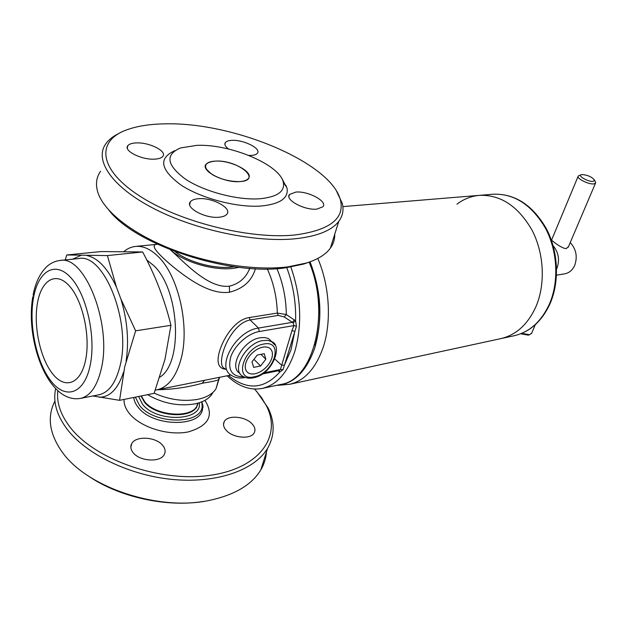 <?xml version="1.0" encoding="UTF-8"?>
<svg xmlns="http://www.w3.org/2000/svg" width="627" height="627" viewBox="0 0 627 627"><rect width="100%" height="100%" fill="white"/><g stroke="black" fill="none" stroke-linecap="round" stroke-linejoin="round"><path stroke-width="0.94" d="M141.028 395.998L144.5 402.189C155.668 416.54 190.859 419.244 196.792 406.586L196.941 406.037C191.008 418.679 155.809 415.975 144.641 401.633L141.31 395.935M135.354 397.142L139.633 405.575C154.485 424.894 202.239 424.691 202.137 406.077L201.823 401.844M226.151 430.232C232.688 438.054 250.8 439.699 254.17 432.896C255.667 430.106 255.009 427.136 252.179 423.985C245.541 416.328 227.766 414.69 224.301 421.524C222.844 424.22 223.463 427.12 226.151 430.232M133.065 452.569C139.547 461.409 160.355 462.679 164.219 454.614C165.787 451.667 165.301 448.611 162.746 445.452C156.123 436.807 135.722 435.522 131.725 443.642C130.212 446.471 130.659 449.449 133.065 452.569M266.444 451.942C266.02 458.204 264.147 464.176 260.824 469.866C251.795 484.851 234.569 495.048 209.12 500.448C159.015 511.342 87.012 487.657 62.206 452.051L61.47 451.048C49.196 433.061 47.025 416.406 54.949 401.092M256.459 391.107L268.215 408.169C274.979 422.245 274.759 435.64 267.572 448.352C255.032 469.592 218.298 483.276 174.627 479.639C131.012 476.042 86.557 454.849 66.979 429.017C56.595 415.027 52.825 401.586 55.662 388.701M254.633 389.069L261.514 397.573L266.71 406.398C281.672 436.227 259.993 468.291 210.139 475.321C160.52 482.704 94.348 459.709 69.636 426.595C60.411 414.322 56.477 402.377 57.833 390.778M203.391 501.42C166.774 507.619 118.73 497.148 87.984 475.736M228.643 149.046C225.258 146.538 224.16 144.382 225.352 142.572C226.441 141.208 228.73 140.464 232.217 140.346C243.864 139.727 261.514 148.693 257.399 153.239C256.365 154.555 254.17 155.292 250.808 155.449L248.895 155.449M154.532 159.148C141.53 159.995 123.205 150.707 127.814 145.715C129.193 143.998 132.078 143.066 136.467 142.909C149.438 142.251 167.307 151.295 162.84 156.366C161.531 158.02 158.764 158.945 154.532 159.148M219.129 217.216C205.374 218.792 184.879 207.717 190.357 201.816C191.76 200.052 194.488 199.01 198.54 198.704C212.255 197.372 232.241 208.125 226.935 214.136C225.61 215.829 223.008 216.856 219.129 217.216M316.894 209.12C304.683 210.554 284.525 199.692 289.502 194.488L295.897 192.066C308.084 190.843 327.796 201.416 322.983 206.73L316.894 209.12M295.513 234.906C329.402 230.258 344.427 218.878 340.61 200.758C332.663 163.576 234.906 122.014 165.16 123.848C150.504 124.044 138.011 125.933 127.681 129.515C96.84 139.97 97.31 167.911 137.854 194.832C178.052 221.809 250.659 239.89 295.513 234.906M119.373 133.198C113.518 135.973 109.082 139.398 106.073 143.458C93.729 159.76 111.418 186.807 154.023 208.689C196.486 230.587 257.141 242.962 296.399 238.644C317.803 236.152 331.926 230.375 338.784 221.323C342.718 215.962 343.894 210.021 342.318 203.485L336.628 191.337M100.555 171.289C96.103 177.637 95.32 184.996 98.18 193.359C104.756 211.981 132.783 233.973 171.579 249.107C210.39 264.218 256.192 270.88 288.052 266.836L306.415 263.026C317.803 259.437 325.781 254.484 330.358 248.174C333.423 243.911 334.873 239.271 334.724 234.271M283.185 180.552L282.628 180.262M108.996 210.288C135.636 245.392 231.12 276.35 285.802 267.768L303.781 264.03L309.707 261.937M286.249 185.733L285.167 185.137M259.868 198.759C277.267 197.003 285.089 191.533 283.326 182.347C279.916 164.697 230.344 143.787 196.792 145.362L180.513 147.948C164.94 154.665 166.602 165.073 185.498 179.173C204.433 191.729 237.829 200.452 259.868 198.759M174.917 150.645C158.231 158.114 160.183 169.525 180.756 184.887C201.4 198.571 237.704 207.96 261.569 205.985C280.473 203.947 288.937 197.897 286.947 187.818L282.189 179.314M456.95 204.183C463.729 199.033 471.23 196.094 479.443 195.35L493.159 194.213C514.352 193.453 531.829 204.88 545.608 228.494C557.591 251.231 559.119 281.452 549.558 303.703C541.469 321.432 529.682 332.106 514.211 335.735L500.754 338.643C516.24 335.014 528.02 324.23 536.093 306.297C545.623 283.788 544.048 253.175 532.009 230.125C518.161 206.181 500.644 194.589 479.443 195.35C500.644 194.589 518.161 206.181 532.009 230.125C544.048 253.175 545.623 283.788 536.093 306.297C528.02 324.23 516.24 335.014 500.754 338.643L289.635 384.296L278.459 385.284M317.803 258.426C329.637 285.943 331.722 321.784 323.187 347.327C315.789 368.425 304.604 380.754 289.635 384.296M274.9 359.099L280.818 364.467M33.466 298.029C28.623 324.951 36.531 362.672 51.053 381.106C65.49 399.924 84.112 394.148 90.061 365.902C96.244 337.922 86.949 295.286 71.102 277.957C55.333 260.205 38.09 270.888 33.466 298.029M92.929 395.958L119.569 400.332L124.749 366.677L135.62 330.837L120.909 299.04L116.497 287.252L107.389 255.581L66.799 254.97L65.208 259.946M66.799 254.97L101.127 251.56L142.642 251.968C155.269 275.457 164.705 299.902 170.959 325.311L164.948 359.451L154.109 393.348L119.569 400.332M107.389 255.581L142.642 251.968M135.62 330.837L170.959 325.311M271.781 341.707L268.92 338.933L267.353 338.196L264.335 337.545L260.189 337.765C243.323 339.897 228.001 367.116 239.953 373.339M254.601 373.857L255.479 373.676L254.601 373.857C250.142 374.499 247.187 373.136 245.745 369.773L245.525 369.076L245.745 369.773M249.875 355.572L249.193 356.45L249.875 355.572C253.598 351.144 257.799 348.353 262.47 347.217L263.356 347.052L262.47 347.217M272.22 352.1L272.024 351.402L272.22 352.1C272.957 355.885 271.71 360.031 268.481 364.538L267.815 365.392L268.481 364.538M267.815 365.392C264.194 369.711 260.08 372.477 255.479 373.676M255.04 373.77C259.97 372.61 264.335 369.671 268.144 364.969C271.734 360.149 273.058 355.744 272.126 351.747C270.848 347.961 267.784 346.425 262.917 347.139C257.916 348.22 253.457 351.183 249.538 356.011C245.878 360.964 244.577 365.439 245.635 369.428C247.054 373.151 250.189 374.601 255.04 373.77M263.356 347.052C267.823 346.527 270.715 347.969 272.024 351.402M245.525 369.076C244.679 365.29 245.902 361.081 249.193 356.45M251.976 361.889L253.669 367.359L260.589 365.988L265.856 359.208L264.241 353.722L257.289 355.039L251.976 361.889M260.957 354.341L265.856 359.208M253.966 359.326L260.589 365.988M212.906 392.439L212.255 393.678C209.261 398.545 203.657 401.915 195.436 403.788C178.93 406.625 162.989 403.584 147.611 394.665M197.489 405.308L197.638 404.587M146.749 259.946L153.552 265.425C179.604 289.165 183.405 363.049 159.846 377.148M155.339 390.088L156.907 389.837C167.965 387.314 175.999 377.062 181.007 359.099C190.083 326.581 178.483 275.59 157.973 256.357C150.504 249.06 143.034 245.753 135.581 246.427C131.372 246.866 127.485 248.558 123.911 251.505M219.207 377.376L218.51 379.805C216.832 380.605 211.542 381.733 202.646 383.175L202.176 383.269C187.559 387.361 172.652 389.516 157.471 389.728M197.011 381.812L230.963 375.024M170.426 249.844C185.137 263.105 208.101 288.248 228.894 286.241L229.38 286.171C238.621 283.906 245.181 278.513 249.06 270.002L249.805 268.364M255.424 268.709C251.811 280.92 243.182 288.749 229.521 292.213C211.119 294.839 189.918 280.496 172.934 266.632C155.12 251.693 149.978 244.24 157.51 244.279L135.581 246.427M225.704 369.279C218.572 368.558 216.433 362.845 219.285 352.147C223.283 337.71 235.368 319.472 249.225 317.56L277.33 313.069L286.312 314.527L295.615 320.883L296.438 326.338L283.028 369.726L279.901 371.929L277.957 370.823M290.865 267.024C301.109 296.579 302.41 324.762 294.776 351.575C287.668 372.697 276.828 384.978 262.258 388.419C250.087 390.668 238.378 386.459 227.131 375.792M154.187 393.145C169.251 399.854 183.954 401.876 198.304 399.227C206.988 397.275 212.898 393.748 216.049 388.654L218.024 381.537M239.161 267.329L233.753 268.285C214.16 271.021 183.672 262.18 170.505 249.875M216.049 388.654L219.591 377.297M276.907 268.607C282.957 282.973 286.092 298.28 286.312 314.527L284.25 316.956L278.247 315.412L250.134 319.95C228.996 323.916 214.458 366.301 224.983 368.527M279.383 370.533L280.418 369.507L291.963 330.594L293.938 325.578L293.115 322.827L284.25 316.956M294.471 319.856L292.401 322.333L258.489 328.062L250.134 319.95L249.225 317.56M286.766 267.643C293.154 284.697 296.101 302.441 295.615 320.883L293.115 322.827M296.438 326.338L293.938 325.578L259.288 331.526C247.908 333.376 234.561 345.281 230.689 357.163C227.601 370.22 231.959 376.78 243.77 376.827M281.429 364.851L284.329 365.376L290.975 349.913L294.831 331.401L291.963 330.594M283.028 369.726L280.418 369.507L263.81 372.885M228.502 375.518C247.077 390.597 264.21 389.398 279.901 371.929L279.219 370.573M278.662 371.309L278.717 370.667M309.111 262.149C330.727 312.802 313.469 380.119 280.92 384.414L262.258 388.419M521.727 333.368L529.627 334.732L531.688 333.133M528.146 335.124L520.731 333.776M570.225 242.571C576.213 249.17 577.702 256.772 574.693 265.378C572.498 270.143 569.183 272.957 564.755 273.819L556.51 275.19M578.086 176.422L551.595 240.039C550.49 239.506 561.416 248.613 566.212 248.621L568.524 246.568M553.116 245.682C558.594 252.415 559.88 259.923 556.98 268.199L556.596 269.046M593.024 181.399L594.568 180.215C592.131 177.033 587.985 175.137 582.122 174.533L581.323 174.667C577.185 175.646 588.134 181.979 593.024 181.399M595.235 181.611L595.47 183.241L593.698 183.923C588.447 184.581 576.025 178.193 578.251 176.015L581.104 174.753M199.3 402.761C202.772 421.038 156.922 422.896 142.548 404.321L138.606 396.483M202.066 403.075L202.552 408.02C202.678 427.175 153.615 427.442 138.379 407.558C135.573 404.203 134.053 400.833 133.825 397.447M204.935 400.371C214.332 415.387 208.752 425.905 188.186 431.925C168.483 435.992 140.73 427.442 129.64 413.828C125.674 408.984 123.825 404.188 124.083 399.423M215.382 161.108C210.719 161.327 207.623 162.393 206.095 164.298C200.146 170.544 223.996 182.99 239.616 181.618C244.044 181.321 246.975 180.27 248.41 178.452C254.123 172.072 230.963 160.034 215.382 161.108C205.076 162.166 202.905 165.849 208.877 172.151C217.444 178.405 227.687 181.564 239.616 181.611C263.277 180.584 237.704 159.571 215.382 161.1M276.099 385.448C293.358 384.39 306.227 371.944 314.691 348.11C322.733 320.491 321.181 291.727 310.036 261.82C321.189 290.748 322.85 318.712 315.028 345.704M85.515 360.447C80.562 384.359 64.832 389.586 52.503 373.668C40.089 358.08 33.294 325.766 37.487 302.849C41.492 279.736 56.218 270.974 69.511 286.131C82.874 300.921 90.664 336.762 85.515 360.447C80.562 384.359 64.832 389.586 52.503 373.668C40.089 358.08 33.302 325.766 37.487 302.849C41.492 279.736 56.218 270.974 69.511 286.124C82.874 300.921 90.664 336.762 85.515 360.447M101.198 369.131C97.075 386.428 90.178 396.178 80.515 398.388L99.019 394.767C108.824 392.533 115.846 382.862 120.086 365.753C131.552 321.753 103.886 252.759 78.759 258.559L60.004 260.479C84.77 254.664 112.366 324.629 101.198 369.131M72.583 259.194L80.781 255.487M87.106 255.581C98.188 258.105 107.985 268.662 116.497 287.252M120.909 299.04C127.383 320.397 129.107 341.119 126.082 361.207M123.59 372.085C118.088 388.818 109.984 397.204 99.27 397.252M263.026 340.539C246.05 342.726 230.681 370.22 242.837 376.271C245.784 378.136 249.248 378.653 253.237 377.822C272.204 375.024 283.279 345.602 271.75 341.691L267.815 340.375L263.026 340.539M263.834 344.019C243.111 347.099 233.197 382.039 254.139 376.796C274.124 373.512 284.517 339.716 263.834 344.019M274.932 344.999L268.92 338.933M234.263 266.694L232.366 266.961C215.045 269.304 188.609 262.29 175.184 251.678M234.388 266.71L232.374 266.992C215.006 269.351 188.476 262.282 175.074 251.639M204.543 380.307L202.176 383.269M229.521 292.213L229.38 286.171M278.247 315.412L277.33 313.069C276.86 297.229 273.513 282.526 267.306 268.952M245.275 377.493C239.718 378.52 235.188 377.854 231.669 375.502C215.429 367.375 235.854 330.735 258.489 328.062L259.288 331.526M196.792 406.586L198.108 403.122M202.137 406.077L202.552 408.02C203.36 407.542 203.124 405.52 201.847 401.962M266.71 406.398L268.215 408.169M267.572 448.352L260.824 469.866M130.847 447.27L131.725 443.642M223.518 424.236L224.301 421.524M225.352 142.572L224.889 144.398M127.814 145.715L127.32 148.105M190.357 201.816L189.683 204.614M289.502 194.488L288.906 196.541M340.61 200.758L342.318 203.485M330.358 248.174L338.784 221.323M303.781 264.03L306.415 263.026M205.413 167.064L206.095 164.298C203.634 166.014 205.828 169.525 212.663 174.823C221.284 179.51 230.266 181.775 239.616 181.611C244.115 181.289 247.046 180.239 248.41 178.452M283.326 182.347L286.947 187.818M479.443 195.35L342.859 206.612M32.816 296.704C25.056 340.304 48.052 404.164 80.515 398.388M33.074 295.246C35.41 282.605 40.073 272.964 47.088 266.342C50.905 262.995 55.215 261.044 60.004 260.479M196.408 407.981L197.693 403.232M212.49 392.808L212.255 393.678M196.972 381.819L197.646 381.686M249.522 268.34L249.06 270.002L249.883 268.372M197.685 381.678L156.907 389.837M279.391 370.533L262.11 374.06M514.211 335.735C530.058 331.981 542.057 321.189 550.192 303.358C559.786 281.092 558.242 251.106 546.25 228.471C532.48 204.911 514.783 193.492 493.159 194.213M535.27 324.723L531.469 333.658M527.95 335.179L529.807 334.685M551.251 239.835L551.713 239.773M594.568 180.215L595.619 182.433M595.47 183.241L568.211 247.304"/></g></svg>
